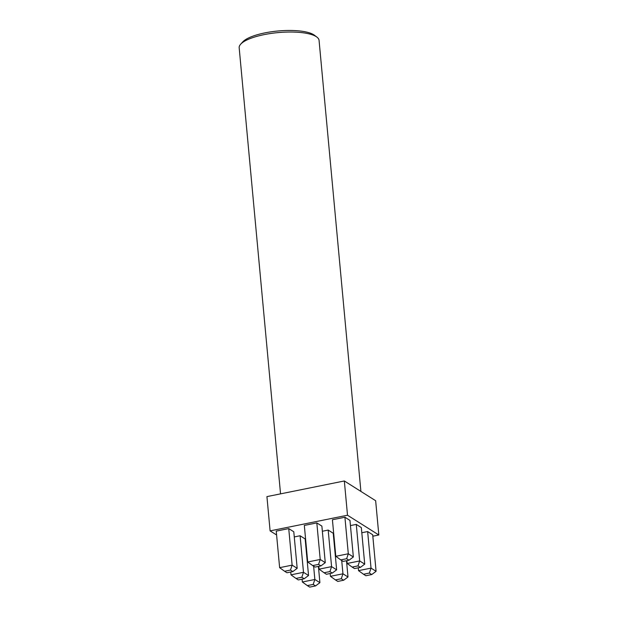 <?xml version="1.0" encoding="UTF-8"?>
<svg xmlns="http://www.w3.org/2000/svg" width="618" height="618" viewBox="0 0 618 618"><rect width="100%" height="100%" fill="white"/><g stroke="black" fill="none" stroke-linecap="round" stroke-linejoin="round"><path stroke-width="0.93" d="M240.688 44.172L242.774 41.885A37.721 10.838 -5.3 0 1 276.91 31.101A37.721 10.838 -5.3 0 1 313.743 34.755A37.721 10.838 -5.3 0 1 314.438 35.234L316.903 37.103A40.116 11.526 174.7 0 0 316.161 36.593A40.116 11.526 174.7 0 0 276.995 32.708A40.116 11.526 174.7 0 0 240.688 44.172A40.116 11.526 174.7 0 0 239.174 47.787L280.549 493.859M360.904 491.418L319.066 40.379A40.116 11.526 174.7 0 0 316.903 37.103M347.509 515.227L270.105 530.885L266.93 496.617L344.334 480.966L375.651 500.719L378.826 534.987L347.509 515.227L344.334 480.966M270.105 530.885L276.601 534.979M372.832 536.2L378.826 534.987M346.907 560.642L347.169 563.477L359.668 560.943L364.72 564.134L361.329 527.587L356.277 524.396L350.445 525.578M318.556 564.404L312.693 565.586L315.064 567.085L320.927 565.895L318.556 564.404L320.217 559.46L325.269 562.65L321.878 526.096L316.825 522.905L304.326 525.431L307.718 561.986L320.217 559.46L316.825 522.905M334.137 538.34L333.72 538.425M290.73 572.005L290.993 574.833L303.492 572.307L308.544 575.497L305.153 538.942L300.101 535.76L294.268 536.934M306.049 544.018L305.632 544.103M290.468 570.082L284.604 571.264L286.976 572.762L292.839 571.58L290.468 570.082L292.129 565.138L297.181 568.328L293.789 531.774L288.737 528.591L276.238 531.117L279.63 567.664L292.129 565.138L288.737 528.591M318.818 566.327L319.081 569.155L331.58 566.629L336.632 569.819L333.241 533.264L328.189 530.074L322.357 531.256M358.27 567.811L358.533 570.638L371.032 568.112L376.084 571.302L372.693 534.755L367.64 531.565L361.808 532.747M346.644 558.718L340.781 559.908L343.152 561.399L349.015 560.217L346.644 558.718L348.305 553.774L353.357 556.965L349.966 520.418L344.914 517.227L332.414 519.753L335.806 556.308L348.305 553.774L344.914 517.227M302.094 579.174L302.356 582.001L314.856 579.475L313.62 566.173M313.195 584.419L307.339 585.601L309.703 587.1L315.566 585.918L313.195 584.419L314.856 579.475L319.908 582.666L318.401 566.405M315.566 585.918L319.908 582.666M302.356 582.001L307.339 585.601M301.831 577.251L295.976 578.433L298.339 579.931L304.203 578.749L301.831 577.251L303.492 572.307L300.101 535.76M330.182 573.496L330.445 576.324L342.944 573.798L341.708 560.487M341.283 578.742L335.427 579.923L337.791 581.422L343.654 580.232L341.283 578.742L342.944 573.798L347.996 576.98L346.489 560.727M329.919 571.573L324.064 572.755L326.428 574.253L332.291 573.064L329.919 571.573L331.58 566.629L328.189 530.074M369.371 573.056L363.515 574.246L365.879 575.737L371.742 574.555L369.371 573.056L371.032 568.112L367.64 531.565M358.007 565.887L352.144 567.077L354.516 568.568L360.379 567.386L358.007 565.887L359.668 560.943L356.277 524.396M304.203 578.749L308.544 575.497M290.993 574.833L295.976 578.433M292.839 571.58L297.181 568.328M279.63 567.664L284.604 571.264M343.654 580.232L347.996 576.98M330.445 576.324L335.427 579.923M332.291 573.064L336.632 569.819M319.081 569.155L324.064 572.755M320.927 565.895L325.269 562.65M307.718 561.986L312.693 565.586M371.742 574.555L376.084 571.302M358.533 570.638L363.515 574.246M360.379 567.386L364.72 564.134M347.169 563.477L352.144 567.077M349.015 560.217L353.357 556.965M335.806 556.308L340.781 559.908"/></g></svg>
